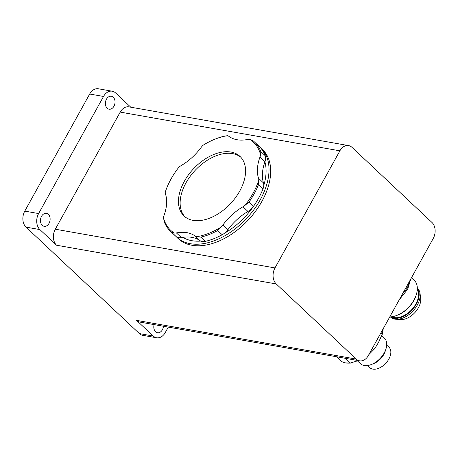 <?xml version="1.0" encoding="UTF-8"?>
<svg xmlns="http://www.w3.org/2000/svg" width="458" height="458" viewBox="0 0 458 458"><rect width="100%" height="100%" fill="white"/><g stroke="black" fill="none" stroke-linecap="round" stroke-linejoin="round"><path stroke-width="0.69" d="M399.296 299.692L407.614 289.336L406.074 287.464M407.626 289.307L410.74 279.134M411.507 277.668L414.147 280.147A23.358 14.524 133.2 0 1 416.282 294.717A23.358 14.524 133.2 0 1 396.846 315.413A23.358 14.524 133.2 0 1 389.769 316.884M396.846 315.413L397.756 315.058A21.898 13.614 -46.8 0 0 415.984 295.65L416.282 294.717M417.33 288.145L417.484 288.282A19.705 12.252 133.2 0 1 420.078 293.727A19.705 12.252 133.2 0 1 412.921 311.039A19.705 12.252 133.2 0 1 396.096 319.26A19.705 12.252 133.2 0 1 390.502 317.016L390.348 316.873M396.096 319.26L400.779 319.552A16.333 10.156 -46.8 0 0 414.73 312.734A16.333 10.156 -46.8 0 0 420.656 298.387L420.078 293.727M390.497 316.867A19.705 12.252 -46.8 0 0 411.925 310.1A19.705 12.252 -46.8 0 0 417.335 288.288M417.301 289.525A18.978 11.799 133.2 0 1 411.593 309.791A18.978 11.799 133.2 0 1 391.727 316.753M369.096 354.177A29.198 18.154 -46.8 0 0 373.802 349.443L374.873 348.435L378.56 342.326L382.253 334.208A29.198 18.154 -46.8 0 0 383.163 328.804M344.834 358.219L350.038 363.102L350.61 363.091L345.424 362.856A29.198 18.154 -46.8 0 0 350.038 363.102L358.385 360.606M336.739 356.793L341.937 361.677A29.198 18.154 -46.8 0 0 345.424 362.856M373.802 349.443L372.434 348.154M386.701 345.092L388.939 347.187A14.015 8.713 133.2 0 1 388.842 359.078A14.015 8.713 133.2 0 1 369.749 367.619L367.511 365.518M381.886 335.76L384.336 338.061A17.518 10.895 133.2 0 1 385.939 348.99A17.518 10.895 133.2 0 1 384.216 352.923A17.518 10.895 133.2 0 1 371.358 364.511A17.518 10.895 133.2 0 1 360.349 363.6L357.521 360.938M385.939 348.99L385.218 351.234A14.015 8.713 133.2 0 1 383.844 354.383A14.015 8.713 133.2 0 1 373.556 363.658L371.358 364.511M382.253 334.208L380.879 332.92M176.238 236.637A11.679 7.259 -46.8 0 0 181.42 237.616L176.416 232.922A11.679 7.259 133.2 0 1 174.309 233.07L171.739 232.412L176.238 236.637A61.309 38.123 133.2 0 1 175.048 235.589L170.548 231.364A61.309 38.123 -46.8 0 0 171.739 232.412M260.774 151.541A61.309 38.123 -46.8 0 0 254.493 141.98L258.993 146.211A61.309 38.123 133.2 0 1 265.274 155.766L260.774 151.541L260.573 154.718A11.679 7.259 133.2 0 1 259.978 157.02L264.982 161.714A11.679 7.259 -46.8 0 0 265.274 155.766M264.982 161.714A43.791 27.234 -46.8 0 0 263.505 182.96L258.507 178.259A11.679 7.259 133.2 0 1 258.804 180.212A60.433 37.579 133.2 0 1 245.162 205.218A11.679 7.259 133.2 0 1 242.958 206.764L247.955 211.459A11.679 7.259 -46.8 0 0 253.566 206.243L249.066 202.012L245.162 205.218M249.066 202.012A61.309 38.123 -46.8 0 0 258.467 184.78L262.966 189.005A11.679 7.259 -46.8 0 0 263.505 182.96M262.966 189.005A61.309 38.123 133.2 0 1 253.566 206.243M247.955 211.459A43.791 27.234 -46.8 0 0 227.907 229.676L222.903 224.981A11.679 7.259 133.2 0 1 221.094 227.082A60.433 37.579 133.2 0 1 196.608 236.706A11.679 7.259 133.2 0 1 194.999 235.95L199.997 240.645A11.679 7.259 -46.8 0 0 205.31 241.377L200.81 237.147L196.608 236.706M200.81 237.147A61.309 38.123 -46.8 0 0 217.687 230.517L222.187 234.742A11.679 7.259 -46.8 0 0 227.907 229.676M222.187 234.742A61.309 38.123 133.2 0 1 205.31 241.377M199.997 240.645A43.791 27.234 -46.8 0 0 181.42 237.616M174.309 233.07A60.433 37.579 133.2 0 1 163.472 217.687L164.267 221.809A61.309 38.123 -46.8 0 0 170.548 231.364M176.416 232.922A43.791 27.234 133.2 0 1 194.999 235.95M222.903 224.981A43.791 27.234 133.2 0 1 242.958 206.764M258.507 178.259A43.791 27.234 133.2 0 1 259.978 157.02M163.472 217.687A11.679 7.259 133.2 0 1 164.061 215.386A43.791 27.234 133.2 0 0 165.533 194.146A11.679 7.259 133.2 0 1 165.235 192.194A60.433 37.579 133.2 0 1 178.878 167.187A11.679 7.259 133.2 0 1 181.087 165.641A43.791 27.234 133.2 0 0 201.136 147.43A11.679 7.259 133.2 0 1 202.951 145.323A60.433 37.579 133.2 0 1 215.426 138.997A60.433 37.579 133.2 0 1 227.431 135.7A11.679 7.259 133.2 0 1 229.046 136.455A43.791 27.234 133.2 0 0 247.623 139.484A11.679 7.259 133.2 0 1 249.73 139.335A60.433 37.579 133.2 0 1 260.573 154.718M181.918 213.548A40.871 25.413 133.2 0 1 195.308 166.947A40.871 25.413 133.2 0 1 240.003 156.407A40.871 25.413 133.2 0 1 242.127 158.857A40.871 25.413 133.2 0 1 228.731 205.459A40.871 25.413 133.2 0 1 184.042 215.999A40.871 25.413 133.2 0 1 181.918 213.548M221.094 227.082L217.687 230.517M258.804 180.212L258.467 184.78M254.493 141.98A61.309 38.123 -46.8 0 0 253.303 140.938L249.73 139.335M215.426 138.997L215.976 138.78A61.309 38.123 -46.8 0 1 224.231 136.198L227.431 135.7M184.9 216.749A40.871 25.413 133.2 0 1 195.16 170.37A40.871 25.413 133.2 0 1 240.805 157.22M264.924 161.869A57.725 35.896 133.2 0 1 263.797 185.404M253.389 206.489A57.725 35.896 133.2 0 1 224.431 233.254M200.73 241.08A57.725 35.896 133.2 0 1 182.874 237.364M276.243 283.949L356.238 359.083A11.679 8.473 100 0 0 359.622 360.824A11.679 8.473 100 0 0 368.318 355.585L433.228 238.481A11.679 8.473 100 0 0 431.968 222.462L351.967 147.327A11.679 8.473 100 0 0 348.59 145.587A11.679 8.473 100 0 0 339.893 150.825L274.983 267.93A11.679 8.473 100 0 0 276.243 283.949L56.552 245.23A11.679 8.473 -80 0 1 55.292 229.212L120.202 112.107A11.679 8.473 -80 0 1 128.898 106.869L348.59 145.587M259.806 147.012A61.309 38.123 133.2 0 1 260.659 147.774A61.309 38.123 133.2 0 1 246.478 218.563A61.309 38.123 133.2 0 1 176.714 237.158A61.309 38.123 133.2 0 1 175.901 236.351M260.659 147.774L262.325 149.337A61.309 38.123 133.2 0 1 248.144 220.132A61.309 38.123 133.2 0 1 178.38 238.721L176.714 237.158M359.622 360.824L139.936 322.111A11.679 8.473 -80 0 1 136.553 320.365L356.238 359.083M130.776 107.201L115.616 92.957A11.679 8.473 100 0 0 112.233 91.216A11.679 8.473 100 0 0 103.537 96.455L38.627 213.56A11.679 8.473 100 0 0 39.886 229.578L26.032 227.139A11.679 8.473 -80 0 1 24.772 211.121L89.682 94.016A11.679 8.473 -80 0 1 98.378 88.778L112.233 91.216M56.552 245.23L39.886 229.578M49.046 223.344A6.567 4.763 -80 0 1 44.151 226.292A6.567 4.763 -80 0 1 41.541 216.296A6.567 4.763 -80 0 1 46.435 213.354A6.567 4.763 -80 0 1 49.046 223.344M113.956 106.239A6.567 4.763 -80 0 1 109.067 109.187A6.567 4.763 -80 0 1 106.456 99.197A6.567 4.763 -80 0 1 111.346 96.249A6.567 4.763 -80 0 1 113.956 106.239M168.298 327.109L165.292 332.525A11.679 8.473 100 0 1 156.602 337.764A11.679 8.473 100 0 1 153.218 336.023L136.553 320.365M163.426 326.251A6.567 4.763 -80 0 1 162.378 329.783A6.567 4.763 -80 0 1 157.489 332.731A6.567 4.763 -80 0 1 154.123 324.608M156.602 337.764L142.747 335.319A11.679 8.473 -80 0 1 139.364 333.579L26.032 227.139M409.818 280.714A29.198 18.154 133.2 0 1 407.007 288.34L402.433 294.036M120.202 112.107L339.893 150.825M55.292 229.212L274.983 267.93M103.537 96.455L89.682 94.016M38.627 213.56L24.772 211.121M153.218 336.023L139.364 333.579M383.203 328.735L382.115 335.021M368.862 354.601L374.627 348.733"/></g></svg>
